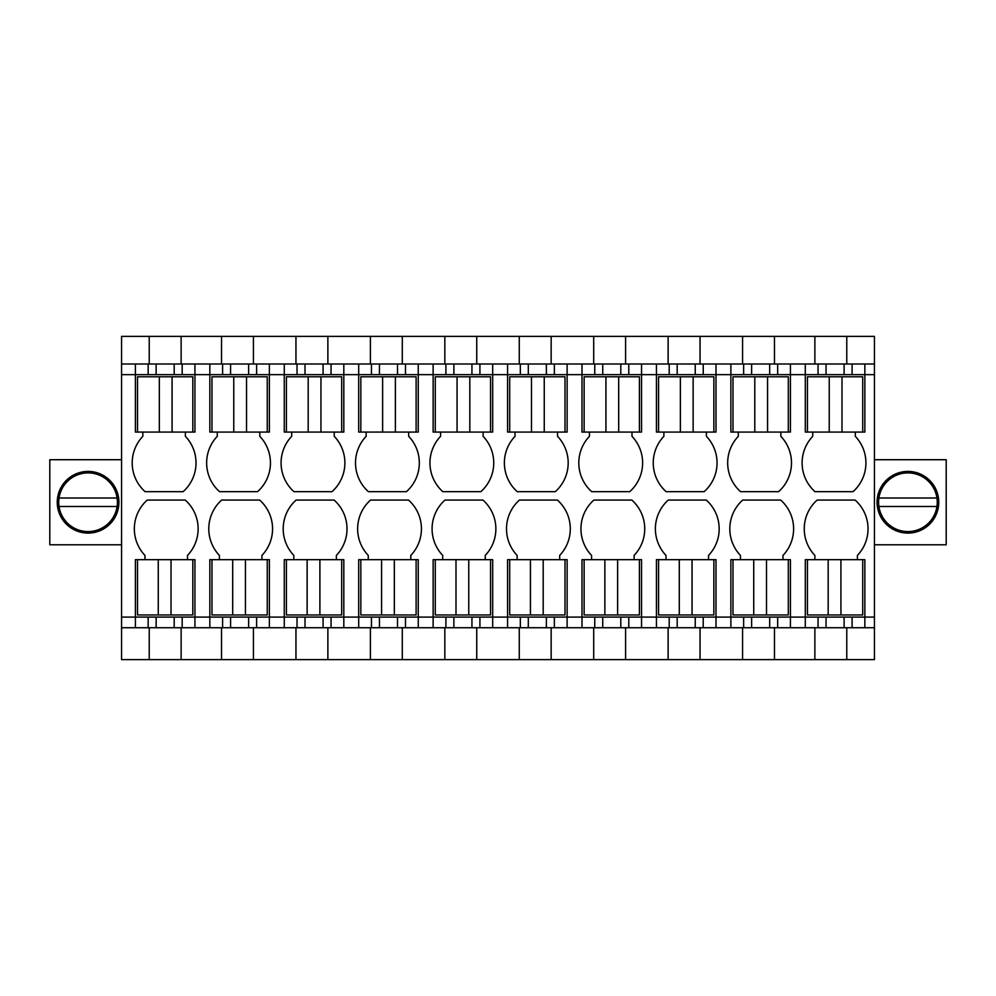 <?xml version="1.0" encoding="UTF-8"?>
<svg xmlns="http://www.w3.org/2000/svg" width="996" height="996" viewBox="0 0 996 996"><rect width="100%" height="100%" fill="white"/><g stroke="black" fill="none" stroke-linecap="round" stroke-linejoin="round"><path stroke-width="1.49" d="M814.877 659.626L121.574 659.626L121.574 374.658L135.394 374.658L135.394 432.077L137.523 432.077L137.523 376.774L159.323 376.774L159.323 432.077L194.942 432.077L194.942 374.658L209.832 374.658L209.832 432.077L211.961 432.077L211.961 376.774L233.761 376.774L233.761 432.077L269.381 432.077L269.381 374.658L284.271 374.658L284.271 432.077L286.4 432.077L286.4 376.774L308.187 376.774L308.187 432.077L343.819 432.077L343.819 374.658L358.697 374.658L358.697 432.077L360.826 432.077L360.826 376.774L382.626 376.774L382.626 432.077L418.245 432.077L418.245 374.658L433.136 374.658L433.136 432.077L435.264 432.077L435.264 376.774L457.064 376.774L457.064 432.077L492.684 432.077L492.684 374.658L507.574 374.658L507.574 432.077L509.703 432.077L509.703 376.774L531.49 376.774L531.49 432.077L567.122 432.077L567.122 374.658L582 374.658L582 432.077L584.129 432.077L584.129 376.774L605.929 376.774L605.929 432.077L641.548 432.077L641.548 374.658L656.439 374.658L656.439 432.077L658.568 432.077L658.568 376.774L680.368 376.774L680.368 432.077L715.987 432.077L715.987 374.658L730.877 374.658L730.877 432.077L732.994 432.077L732.994 376.774L754.794 376.774L754.794 432.077L790.426 432.077L790.426 374.658L805.303 374.658L805.303 432.077L807.432 432.077L807.432 376.774L829.232 376.774L829.232 432.077L864.852 432.077L864.852 374.658L874.426 374.658L874.426 617.097L864.852 617.097L864.852 559.677L862.723 559.677L862.723 614.968L840.923 614.968L840.923 559.677L805.303 559.677L805.303 617.097L818.065 617.097L818.065 627.729L814.877 627.729L814.877 659.626L874.426 659.626L874.426 617.097M846.774 336.374L846.774 364.013L874.426 364.013L874.426 336.374L121.574 336.374L121.574 374.658M149.226 659.626L149.226 627.729L121.574 627.729M121.574 617.097L135.394 617.097L135.394 627.729M740.439 559.677L740.439 555.419A38.545 38.545 0 0 1 742.692 500.079L780.727 500.079A38.545 38.545 0 0 1 782.981 555.419L782.981 559.677M774.465 659.626L774.465 627.729L805.303 627.729L805.303 617.097L790.426 617.097L790.426 559.677L788.297 559.677L788.297 614.968L766.497 614.968L766.497 559.677L730.877 559.677L730.877 627.729L742.568 627.729L742.568 659.626M814.877 559.677L814.877 555.419A38.545 38.545 0 0 1 817.131 500.079L855.153 500.079A38.545 38.545 0 0 1 857.407 555.419L857.407 559.677M855.29 432.077L855.29 436.323A38.545 38.545 0 0 1 853.037 491.675L815.002 491.675A38.545 38.545 0 0 1 812.748 436.323L812.748 432.077M780.852 432.077L780.852 436.323A38.545 38.545 0 0 1 778.598 491.675L740.563 491.675A38.545 38.545 0 0 1 738.31 436.323L738.31 432.077M706.413 432.077L706.413 436.323A38.545 38.545 0 0 1 704.16 491.675L666.137 491.675A38.545 38.545 0 0 1 663.884 436.323L663.884 432.077M631.987 432.077L631.987 436.323A38.545 38.545 0 0 1 629.733 491.675L591.699 491.675A38.545 38.545 0 0 1 589.445 436.323L589.445 432.077M557.548 432.077L557.548 436.323A38.545 38.545 0 0 1 555.295 491.675L517.26 491.675A38.545 38.545 0 0 1 515.019 436.323L515.019 432.077M483.11 432.077L483.11 436.323A38.545 38.545 0 0 1 480.856 491.675L442.834 491.675A38.545 38.545 0 0 1 440.581 436.323L440.581 432.077M408.684 432.077L408.684 436.323A38.545 38.545 0 0 1 406.43 491.675L368.396 491.675A38.545 38.545 0 0 1 366.142 436.323L366.142 432.077M334.245 432.077L334.245 436.323A38.545 38.545 0 0 1 331.992 491.675L293.969 491.675A38.545 38.545 0 0 1 291.716 436.323L291.716 432.077M259.807 432.077L259.807 436.323A38.545 38.545 0 0 1 257.553 491.675L219.531 491.675A38.545 38.545 0 0 1 217.277 436.323L217.277 432.077M185.381 432.077L185.381 436.323A38.545 38.545 0 0 1 183.127 491.675L145.092 491.675A38.545 38.545 0 0 1 142.839 436.323L142.839 432.077M137.523 559.677L137.523 614.968L158.264 614.968L158.264 559.677L135.394 559.677L135.394 617.097L148.155 617.097L148.155 627.729M144.968 559.677L144.968 555.419A38.545 38.545 0 0 1 147.221 500.079L185.256 500.079A38.545 38.545 0 0 1 187.497 555.419L187.497 559.677M211.961 559.677L211.961 614.968L232.691 614.968L232.691 559.677L209.832 559.677L209.832 617.097L194.942 617.097L194.942 559.677L192.826 559.677L192.826 614.968L171.026 614.968L171.026 559.677L158.264 559.677M219.406 559.677L219.406 555.419A38.545 38.545 0 0 1 221.66 500.079L259.682 500.079A38.545 38.545 0 0 1 261.936 555.419L261.936 559.677M286.4 559.677L286.4 614.968L307.129 614.968L307.129 559.677L284.271 559.677L284.271 617.097L269.381 617.097L269.381 559.677L267.252 559.677L267.252 614.968L245.452 614.968L245.452 559.677L232.691 559.677M293.832 559.677L293.832 555.419A38.545 38.545 0 0 1 296.086 500.079L334.121 500.079A38.545 38.545 0 0 1 336.374 555.419L336.374 559.677M360.826 559.677L360.826 614.968L381.568 614.968L381.568 559.677L358.697 559.677L358.697 617.097L343.819 617.097L343.819 559.677L341.69 559.677L341.69 614.968L319.89 614.968L319.89 559.677L307.129 559.677M368.271 559.677L368.271 555.419A38.545 38.545 0 0 1 370.524 500.079L408.559 500.079A38.545 38.545 0 0 1 410.8 555.419L410.8 559.677M435.264 559.677L435.264 614.968L455.994 614.968L455.994 559.677L433.136 559.677L433.136 617.097L418.245 617.097L418.245 559.677L416.116 559.677L416.116 614.968L394.329 614.968L394.329 559.677L381.568 559.677M442.71 559.677L442.71 555.419A38.545 38.545 0 0 1 444.963 500.079L482.985 500.079A38.545 38.545 0 0 1 485.239 555.419L485.239 559.677M509.703 559.677L509.703 614.968L530.432 614.968L530.432 559.677L507.574 559.677L507.574 617.097L492.684 617.097L492.684 559.677L490.555 559.677L490.555 614.968L468.755 614.968L468.755 559.677L455.994 559.677M517.136 559.677L517.136 555.419A38.545 38.545 0 0 1 519.389 500.079L557.424 500.079A38.545 38.545 0 0 1 559.677 555.419L559.677 559.677M584.129 559.677L584.129 614.968L604.871 614.968L604.871 559.677L582 559.677L582 617.097L567.122 617.097L567.122 559.677L564.993 559.677L564.993 614.968L543.194 614.968L543.194 559.677L530.432 559.677M591.574 559.677L591.574 555.419A38.545 38.545 0 0 1 593.828 500.079L631.85 500.079A38.545 38.545 0 0 1 634.103 555.419L634.103 559.677M658.568 559.677L658.568 614.968L679.297 614.968L679.297 559.677L656.439 559.677L656.439 617.097L641.548 617.097L641.548 559.677L639.42 559.677L639.42 614.968L617.632 614.968L617.632 559.677L604.871 559.677M666.013 559.677L666.013 555.419A38.545 38.545 0 0 1 668.266 500.079L706.288 500.079A38.545 38.545 0 0 1 708.542 555.419L708.542 559.677M790.426 627.729L790.426 617.097L715.987 617.097L715.987 559.677L713.858 559.677L713.858 614.968L692.058 614.968L692.058 559.677L679.297 559.677M121.574 364.013L149.226 364.013L149.226 336.374M181.123 336.374L181.123 364.013L194.942 364.013L194.942 374.658L135.394 374.658L135.394 364.013M121.574 459.716L49.8 459.716L49.8 544.787L121.574 544.787M88.084 471.419A30.839 30.839 0 0 1 118.922 502.258A30.839 30.839 0 0 1 88.084 533.097A30.839 30.839 0 0 1 57.245 502.258A30.839 30.839 0 0 1 88.084 471.419M221.535 659.626L221.535 627.729L181.123 627.729L181.123 659.626M194.942 364.013L221.535 364.013L221.535 336.374M253.432 659.626L253.432 627.729L269.381 627.729L269.381 617.097L209.832 617.097L209.832 627.729M174.2 617.097L174.2 627.729L156.135 627.729L156.135 617.097L194.942 617.097L194.942 627.729M174.2 627.729L181.123 627.729M156.135 627.729L149.226 627.729M156.135 617.097L148.155 617.097M148.155 374.658L148.155 364.013M156.135 374.658L156.135 364.013L149.226 364.013M174.2 374.658L174.2 364.013L156.135 364.013M174.2 364.013L181.123 364.013M253.432 336.374L253.432 364.013L269.381 364.013L269.381 374.658L209.832 374.658L209.832 364.013M182.181 617.097L182.181 627.729M182.181 374.658L182.181 364.013M846.774 659.626L846.774 627.729L874.426 627.729M818.065 617.097L864.852 617.097L864.852 627.729M874.426 364.013L874.426 374.658M844.11 617.097L844.11 627.729L846.774 627.729M852.09 617.097L852.09 627.729M700.039 336.374L700.039 364.013L730.877 364.013L730.877 374.658L790.426 374.658L790.426 364.013L805.303 364.013L805.303 374.658L864.852 374.658L864.852 364.013M874.426 459.716L946.2 459.716L946.2 544.787L874.426 544.787M907.916 471.419A30.839 30.839 0 0 1 938.755 502.258A30.839 30.839 0 0 1 907.916 533.097A30.839 30.839 0 0 1 877.078 502.258A30.839 30.839 0 0 1 907.916 471.419M805.303 627.729L814.877 627.729M826.045 617.097L826.045 627.729L844.11 627.729M826.045 627.729L818.065 627.729M791.484 541.463A38.545 38.545 0 0 0 791.484 516.214M774.465 336.374L774.465 364.013L790.426 364.013M805.303 364.013L814.877 364.013L814.877 336.374M818.065 374.658L818.065 364.013L814.877 364.013M852.09 374.658L852.09 364.013M844.11 374.658L844.11 364.013L818.065 364.013M844.11 364.013L846.774 364.013M826.045 374.658L826.045 364.013M295.961 659.626L295.961 627.729L269.381 627.729M269.381 364.013L295.961 364.013L295.961 336.374M222.594 617.097L222.594 627.729L221.535 627.729M222.594 374.658L222.594 364.013L221.535 364.013M230.574 617.097L230.574 627.729L253.432 627.729M230.574 627.729L222.594 627.729M327.871 659.626L327.871 627.729L343.819 627.729L343.819 617.097L284.271 617.097L284.271 627.729M248.639 374.658L248.639 364.013L222.594 364.013M248.639 364.013L253.432 364.013M327.871 336.374L327.871 364.013L343.819 364.013L343.819 374.658L284.271 374.658L284.271 364.013M248.639 617.097L248.639 627.729M256.619 617.097L256.619 627.729M230.574 374.658L230.574 364.013M256.619 374.658L256.619 364.013M370.4 659.626L370.4 627.729L343.819 627.729M343.819 364.013L370.4 364.013L370.4 336.374M297.032 617.097L297.032 627.729L295.961 627.729M297.032 374.658L297.032 364.013L295.961 364.013M305.013 617.097L305.013 627.729L327.871 627.729M305.013 627.729L297.032 627.729M402.297 659.626L402.297 627.729L418.245 627.729L418.245 617.097L358.697 617.097L358.697 627.729M323.078 374.658L323.078 364.013L297.032 364.013M323.078 364.013L327.871 364.013M402.297 336.374L402.297 364.013L418.245 364.013L418.245 374.658L358.697 374.658L358.697 364.013M323.078 617.097L323.078 627.729M331.058 617.097L331.058 627.729M305.013 374.658L305.013 364.013M331.058 374.658L331.058 364.013M444.839 659.626L444.839 627.729L418.245 627.729M418.245 364.013L444.839 364.013L444.839 336.374M371.458 617.097L371.458 627.729L370.4 627.729M371.458 374.658L371.458 364.013L370.4 364.013M379.439 617.097L379.439 627.729L402.297 627.729M379.439 627.729L371.458 627.729M476.735 659.626L476.735 627.729L492.684 627.729L492.684 617.097L433.136 617.097L433.136 627.729M397.504 374.658L397.504 364.013L371.458 364.013M397.504 364.013L402.297 364.013M476.735 336.374L476.735 364.013L492.684 364.013L492.684 374.658L433.136 374.658L433.136 364.013M397.504 617.097L397.504 627.729M405.484 617.097L405.484 627.729M379.439 374.658L379.439 364.013M405.484 374.658L405.484 364.013M519.265 659.626L519.265 627.729L492.684 627.729M492.684 364.013L519.265 364.013L519.265 336.374M445.897 617.097L445.897 627.729L444.839 627.729M445.897 374.658L445.897 364.013L444.839 364.013M453.877 617.097L453.877 627.729L476.735 627.729M453.877 627.729L445.897 627.729M551.162 659.626L551.162 627.729L567.122 627.729L567.122 617.097L507.574 617.097L507.574 627.729M471.942 374.658L471.942 364.013L445.897 364.013M471.942 364.013L476.735 364.013M551.162 336.374L551.162 364.013L567.122 364.013L567.122 374.658L507.574 374.658L507.574 364.013M471.942 617.097L471.942 627.729M479.923 617.097L479.923 627.729M453.877 374.658L453.877 364.013M479.923 374.658L479.923 364.013M593.703 659.626L593.703 627.729L567.122 627.729M567.122 364.013L593.703 364.013L593.703 336.374M520.335 617.097L520.335 627.729L519.265 627.729M520.335 374.658L520.335 364.013L519.265 364.013M528.316 617.097L528.316 627.729L551.162 627.729M528.316 627.729L520.335 627.729M625.6 659.626L625.6 627.729L641.548 627.729L641.548 617.097L582 617.097L582 627.729M546.381 374.658L546.381 364.013L520.335 364.013M546.381 364.013L551.162 364.013M625.6 336.374L625.6 364.013L641.548 364.013L641.548 374.658L582 374.658L582 364.013M546.381 617.097L546.381 627.729M554.361 617.097L554.361 627.729M528.316 374.658L528.316 364.013M554.361 374.658L554.361 364.013M668.129 659.626L668.129 627.729L641.548 627.729M641.548 364.013L668.129 364.013L668.129 336.374M594.761 617.097L594.761 627.729L593.703 627.729M594.761 374.658L594.761 364.013L593.703 364.013M602.742 617.097L602.742 627.729L625.6 627.729M602.742 627.729L594.761 627.729M700.039 659.626L700.039 627.729L715.987 627.729L715.987 617.097L656.439 617.097L656.439 627.729M620.807 374.658L620.807 364.013L594.761 364.013M620.807 364.013L625.6 364.013M715.987 364.013L715.987 374.658L656.439 374.658L656.439 364.013M620.807 617.097L620.807 627.729M628.787 617.097L628.787 627.729M602.742 374.658L602.742 364.013M628.787 374.658L628.787 364.013M715.987 627.729L730.877 627.729M730.877 364.013L742.568 364.013L742.568 336.374M669.2 617.097L669.2 627.729L668.129 627.729M669.2 374.658L669.2 364.013L668.129 364.013M677.18 617.097L677.18 627.729L700.039 627.729M677.18 627.729L669.2 627.729M695.245 374.658L695.245 364.013L669.2 364.013M695.245 364.013L700.039 364.013M695.245 617.097L695.245 627.729M703.226 617.097L703.226 627.729M677.18 374.658L677.18 364.013M703.226 374.658L703.226 364.013M743.639 617.097L743.639 627.729L742.568 627.729M743.639 374.658L743.639 364.013L742.568 364.013M751.619 617.097L751.619 627.729L774.465 627.729M751.619 627.729L743.639 627.729M769.684 374.658L769.684 364.013L743.639 364.013M769.684 364.013L774.465 364.013M769.684 617.097L769.684 627.729M777.664 617.097L777.664 627.729M751.619 374.658L751.619 364.013M777.664 374.658L777.664 364.013M117.092 498A29.32 29.32 0 0 0 59.063 498A29.32 29.32 0 0 0 88.084 531.578A29.32 29.32 0 0 0 117.092 498L59.063 498M59.063 506.503L117.092 506.503M936.937 498A29.32 29.32 0 0 0 878.908 498A29.32 29.32 0 0 0 907.916 531.578A29.32 29.32 0 0 0 936.937 498L878.908 498M878.908 506.503L936.937 506.503M192.826 559.677L171.026 559.677M158.264 614.968L171.026 614.968M137.523 432.077L159.323 432.077M192.826 432.077L192.826 376.774L172.084 376.774L172.084 432.077M172.084 376.774L159.323 376.774M267.252 559.677L245.452 559.677M232.691 614.968L245.452 614.968M211.961 432.077L233.761 432.077M267.252 432.077L267.252 376.774L246.522 376.774L246.522 432.077M246.522 376.774L233.761 376.774M341.69 559.677L319.89 559.677M307.129 614.968L319.89 614.968M286.4 432.077L308.187 432.077M341.69 432.077L341.69 376.774L320.949 376.774L320.949 432.077M320.949 376.774L308.187 376.774M416.116 559.677L394.329 559.677M381.568 614.968L394.329 614.968M360.826 432.077L382.626 432.077M416.116 432.077L416.116 376.774L395.387 376.774L395.387 432.077M395.387 376.774L382.626 376.774M490.555 559.677L468.755 559.677M455.994 614.968L468.755 614.968M435.264 432.077L457.064 432.077M490.555 432.077L490.555 376.774L469.826 376.774L469.826 432.077M469.826 376.774L457.064 376.774M564.993 559.677L543.194 559.677M530.432 614.968L543.194 614.968M509.703 432.077L531.49 432.077M564.993 432.077L564.993 376.774L544.252 376.774L544.252 432.077M544.252 376.774L531.49 376.774M639.42 559.677L617.632 559.677M604.871 614.968L617.632 614.968M584.129 432.077L605.929 432.077M639.42 432.077L639.42 376.774L618.69 376.774L618.69 432.077M618.69 376.774L605.929 376.774M713.858 559.677L692.058 559.677M679.297 614.968L692.058 614.968M658.568 432.077L680.368 432.077M713.858 432.077L713.858 376.774L693.129 376.774L693.129 432.077M693.129 376.774L680.368 376.774M732.994 559.677L732.994 614.968L753.735 614.968L753.735 559.677M788.297 559.677L766.497 559.677M753.735 614.968L766.497 614.968M732.994 432.077L754.794 432.077M788.297 432.077L788.297 376.774L767.555 376.774L767.555 432.077M767.555 376.774L754.794 376.774M807.432 559.677L807.432 614.968L828.174 614.968L828.174 559.677M862.723 559.677L840.923 559.677M828.174 614.968L840.923 614.968M807.432 432.077L829.232 432.077M862.723 432.077L862.723 376.774L841.994 376.774L841.994 432.077M841.994 376.774L829.232 376.774"/></g></svg>
